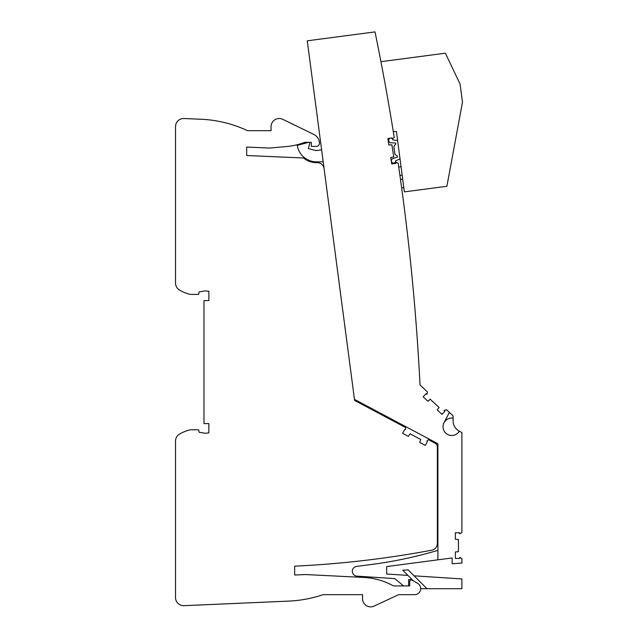 <?xml version="1.0" encoding="UTF-8"?>
<svg xmlns="http://www.w3.org/2000/svg" width="638" height="638" viewBox="0 0 638 638"><rect width="100%" height="100%" fill="white"/><g stroke="black" fill="none" stroke-linecap="round" stroke-linejoin="round"><path stroke-width="0.96" d="M449.399 412.395L453.1 415.848L453.1 420.968A11.388 11.388 0 0 0 458.794 430.825L461.888 432.612L461.888 532.61L459.727 533.854L459.727 532.746L455.38 532.746L455.38 539.246L458.427 539.509L458.427 551.71L455.38 551.974L455.38 558.465L459.727 558.465L459.727 557.357L461.888 558.601L461.888 563.091L452.127 563.729L452.127 557.955L437.899 559.829L437.899 443.745L354.473 399.388L307.269 40.816L375.008 31.9A2337.911 2337.911 0 0 1 394.228 137.473L392.322 139.004L392.155 137.904L387.848 138.566L388.829 144.986L391.884 144.786L393.726 156.844L390.751 157.57L391.732 163.982L396.038 163.328L395.871 162.235L398.144 163.121A2337.911 2337.911 0 0 1 420.035 385.017L427.492 391.963L426.934 394.388L426.12 393.638L423.154 396.812L427.907 401.246L430.179 399.197L439.096 407.515L437.213 409.923L441.967 414.357L444.933 411.175L444.12 410.417L446.496 409.692L449.399 412.395L444.016 422.731A8.741 8.741 0 0 0 447.565 434.43A8.741 8.741 0 0 0 459.336 431.136A8.741 8.741 0 0 1 443.362 424.382A8.741 8.741 0 0 1 453.1 418.129C449.096 417.738 446.066 419.27 444.016 422.731M413.44 580.915L402.745 570.228L408.145 569.878L426.974 588.707L461.888 588.707L461.888 578.945L414.086 575.819M372.098 564.391L356.562 566.432L372.098 564.391A425.705 425.705 0 0 0 437.899 550.363M388.295 101.801L388.111 100.748L388.295 101.801M388.095 100.668L387.298 96.139L388.095 100.668M387.234 95.788L387.075 94.863L387.234 95.788M387.059 94.791L386.971 94.272L387.059 94.791M384.77 82.079A2337.911 2337.911 0 0 0 382.178 68.178M408.623 585.923L408.623 579.535L412.292 579.775M426.974 588.707L421.224 588.707L420.681 588.164M386.668 566.576L386.668 574.017L386.668 566.576L386.668 574.017L386.668 566.576L437.899 559.829M356.562 566.432A4.881 4.881 0 0 0 356.881 576.138L394.85 578.626L403.535 585.923M386.668 574.017L407.929 575.412M437.899 443.745L437.899 446.464L437.365 446.464L437.365 505.009L437.899 505.009M437.365 535.912L437.899 535.912L437.899 538.847M399.922 175.434C398.248 163.751 398.248 163.751 399.922 175.434C398.248 163.751 398.248 163.751 399.922 175.434C398.248 163.751 398.248 163.751 399.922 175.434C398.248 163.751 398.248 163.751 399.922 175.434C398.248 163.751 398.248 163.751 399.922 175.434C398.248 163.751 398.248 163.751 399.922 175.434C398.248 163.751 398.248 163.751 399.922 175.434C398.248 163.751 398.248 163.751 399.922 175.434L402.163 175.139M406.749 227.854C405.337 216.13 405.337 216.13 406.749 227.854C405.337 216.13 405.337 216.13 406.749 227.854C405.337 216.13 405.337 216.13 406.749 227.854C405.337 216.13 405.337 216.13 406.749 227.854C405.337 216.13 405.337 216.13 406.749 227.854C405.337 216.13 405.337 216.13 406.749 227.854C405.337 216.13 405.337 216.13 406.749 227.854C405.337 216.13 405.337 216.13 406.749 227.854M416.829 333.148C415.952 321.361 415.952 321.361 416.829 333.148C415.952 321.361 415.952 321.361 416.829 333.148C415.952 321.361 415.952 321.361 416.829 333.148C415.952 321.361 415.952 321.361 416.829 333.148C415.952 321.361 415.952 321.361 416.829 333.148L416.239 325.205L416.829 333.148C415.952 321.361 415.952 321.361 416.829 333.148M412.379 280.425C411.239 268.67 411.239 268.67 412.379 280.425C411.239 268.67 411.239 268.67 412.379 280.425C411.239 268.67 411.239 268.67 412.379 280.425C411.239 268.67 411.239 268.67 412.379 280.425C411.239 268.67 411.239 268.67 412.379 280.425C411.239 268.67 411.239 268.67 412.379 280.425C411.239 268.67 411.239 268.67 412.379 280.425C411.239 268.67 411.239 268.67 412.379 280.425M321.624 149.858L315.977 150.6L308.353 148.558L315.977 150.6L308.353 148.558L310.02 142.33M308.68 142.33L297.252 145.392A19.515 19.515 0 0 0 316.528 161.845L323.203 161.845L316.528 161.845M380.934 61.671L445.364 53.193L460.094 84.056L462.478 102.2L446.895 186.272L404.364 191.871L396.421 131.54L393.279 131.54M390.137 138.215A2.034 2.034 0 0 0 388.773 140.408L388.853 141.014A2.034 2.034 0 0 0 391.134 142.76L395.169 142.984A0.813 0.813 0 0 1 395.544 144.363A7.114 7.114 0 0 0 393.901 146.692L394.858 153.965A7.114 7.114 0 0 0 397.043 155.792A0.813 0.813 0 0 1 397.051 157.219L393.199 158.479A2.034 2.034 0 0 0 391.453 160.76L391.533 161.366A2.034 2.034 0 0 0 393.813 163.121A2.034 2.034 0 0 0 395.56 160.84L400.026 158.918M392.418 138.924A2.034 2.034 0 0 1 392.801 139.874L397.61 140.567M392.282 138.765A2.034 2.034 0 0 0 390.831 138.111M403.798 187.588L401.653 187.867M401.055 166.725L398.718 167.036M437.213 409.923L441.967 414.357L437.213 409.923L441.967 414.357L444.933 411.175M459.727 532.746L455.38 532.746L459.727 532.746L455.38 532.746L455.38 539.246M390.751 157.57L391.732 163.982L390.751 157.57L391.732 163.982L396.038 163.328M392.155 137.904L387.848 138.566L392.155 137.904L387.848 138.566L388.829 144.986M426.12 393.638L423.154 396.812L426.12 393.638L423.154 396.812L427.907 401.246M394.85 578.626L356.881 576.138M455.38 551.974L455.38 558.465L455.38 551.974L455.38 558.465L459.727 558.465M453.1 420.968A11.388 11.388 0 0 0 458.794 430.825A11.388 11.388 0 0 1 453.1 420.968A11.388 11.388 0 0 0 458.794 430.825M308.353 148.558L315.977 150.6M294.652 566.153A992.903 992.903 0 0 0 431.727 550.203A6.914 6.914 0 0 0 437.365 543.409L437.365 446.871A4.067 4.067 0 0 0 435.212 443.282L428.513 439.718L427.293 440.475A0.606 0.606 0 0 0 427.332 441.536L425.339 445.396L419.605 442.349L420.801 439.534L410.027 433.808L408.36 436.376L402.626 433.33L404.715 429.51A0.606 0.606 0 0 0 405.608 428.951L405.561 427.516L354.608 400.425L324.096 168.671A6.914 6.914 0 0 0 317.245 162.658L316.528 162.658A20.328 20.328 0 0 1 303.576 157.993L246.675 155.512L246.675 147.059L269.411 148.056L286.342 146.573A67.899 67.899 0 0 0 304.733 142.33L311.32 142.33L311.32 146.397L316.225 146.397A3.254 3.254 0 0 0 319.455 142.721L319.391 142.218A10.168 10.168 0 0 0 313.76 134.411L282.762 119.322A8.134 8.134 0 0 0 271.07 126.635L271.07 130.694L247.56 130.694A121.978 121.978 0 0 0 201.042 119.25L184.007 118.508A8.134 8.134 0 0 0 175.522 126.635L175.522 283.073A8.134 8.134 0 0 0 179.533 290.083A38.623 38.623 0 0 0 190.299 294.397L198.625 294.397L199.104 291.957L204.814 290.952A34.564 34.564 0 0 1 208.857 291.287L208.857 300.594L203.985 300.594L203.985 423.592L208.857 423.592L208.857 432.899A34.564 34.564 0 0 1 204.814 433.234L199.104 432.229L198.625 429.789L190.299 429.789A38.623 38.623 0 0 0 179.533 434.095A8.134 8.134 0 0 0 175.522 441.113L175.522 597.551A8.134 8.134 0 0 0 184.007 605.677L288.974 601.092A121.978 121.978 0 0 0 323.075 594.664L362.551 594.664L362.551 598.731A8.134 8.134 0 0 0 374.123 606.1L398.646 594.664L414.636 594.664A6.061 6.061 0 0 0 417.667 583.363L412.156 580.181A1.627 1.627 0 0 0 409.716 581.585L409.716 585.923L393.51 585.923A67.899 67.899 0 0 0 363.899 577.454L305.626 574.551L294.652 575.029L294.652 566.153M402.69 179.174L400.489 179.461"/></g></svg>

